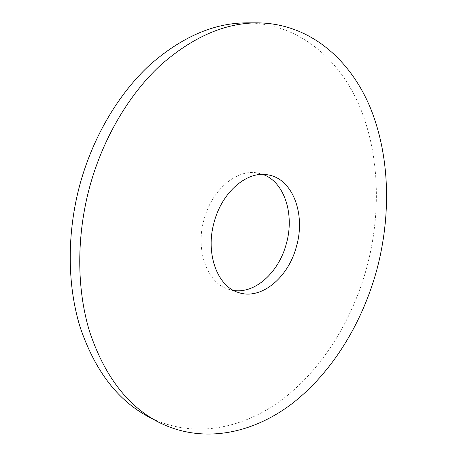 <?xml version="1.0" encoding="UTF-8"?>
<svg xmlns="http://www.w3.org/2000/svg" width="457" height="457" viewBox="0 0 457 457"><rect width="100%" height="100%" fill="white"/><g stroke="black" fill="none" stroke-linecap="round" stroke-linejoin="round"><path stroke-width="0.34" stroke-dasharray="2.29 1.71" d="M233.567 290.441L228.431 289.235C207.392 283.22 195.053 250.516 204.056 219.474C211.899 189.444 237.217 168.622 257.754 173.049L262.849 174.42M247.026 22.85C298.455 23.467 338.894 58.347 359.385 105.83C379.647 153.843 381.355 212.859 366.817 267.396C352.301 320.237 322.488 368.77 282.46 399.355C242.473 429.386 191.934 439.531 147.714 416.35M228.431 289.235L238.423 292.514M257.754 173.049L268.105 174.9"/><path stroke-width="0.69" d="M296.49 246.283C288.556 277.353 261.278 300.483 238.423 292.514C217.372 286.51 205.09 253.464 214.196 222.011C222.142 191.592 247.563 170.461 268.105 174.9C292.891 178.836 305.773 214.396 296.49 246.283M262.849 174.42C284.562 181.92 294.725 214.556 286.339 243.701C279.01 271.978 255.394 293.971 233.567 290.441M157.197 421.457L147.714 416.35C117.289 399.909 94.782 370.244 80.192 327.349C67.076 285.042 66.688 232.43 80.318 183.046C93.514 135.923 118.934 93.514 149.599 65.117C181.629 36.954 214.105 22.861 247.026 22.85L257.794 22.856C309.303 23.484 349.594 58.787 369.896 106.761C389.964 155.271 391.46 214.859 376.785 269.961C362.133 323.362 332.239 372.478 292.143 403.571C252.098 434.099 201.486 444.667 157.197 421.457C126.715 404.993 104.19 375.066 89.618 331.679C76.53 288.87 76.25 235.515 90.08 185.405C103.453 137.586 129.114 94.53 159.979 65.722C192.214 37.148 224.821 22.861 257.794 22.856"/></g></svg>

